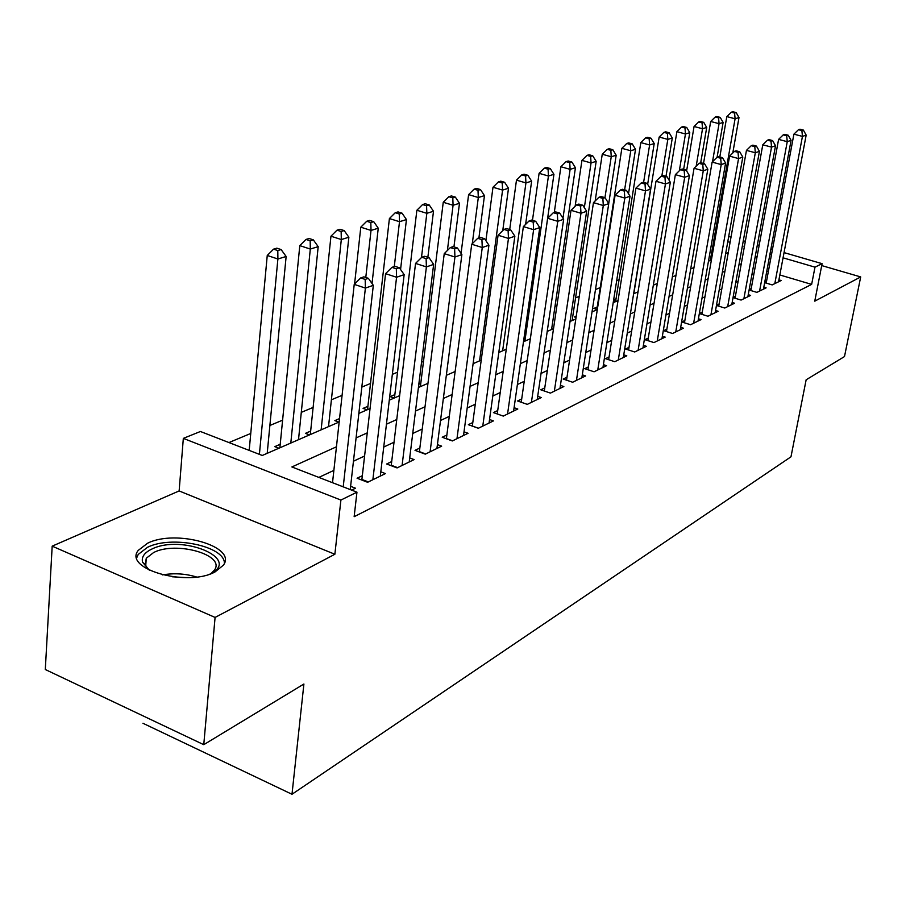 <?xml version="1.0" encoding="UTF-8"?>
<svg xmlns="http://www.w3.org/2000/svg" width="906" height="906" viewBox="0 0 906 906"><rect width="100%" height="100%" fill="white"/><g stroke="black" fill="none" stroke-linecap="round" stroke-linejoin="round"><path stroke-width="1.36" d="M147.565 543.238L138.244 550.384C123.001 568.968 187.474 587.326 215.062 571.913L223.408 565.163C237.519 546.409 175.832 528.866 147.565 543.238M784.041 252.604L822.093 263.669L814.754 301.166L860.7 276.93L844.494 356.568L806.147 379.795L790.972 456.817L291.992 794.268L303.906 684.019L203.759 744.675L45.3 669.523L52.186 546.148L215.084 617.428L334.869 554.257L340.905 500.055L183.329 438.379L200.419 431.494L262.276 455.469L339.172 421.992M334.869 554.257L179.139 490.939L52.186 546.148M179.139 490.939L183.329 438.379M619.07 279.728L616.68 280.724M600.236 287.587L595.48 289.569M579.262 296.341L575.548 297.893M556.918 305.662L554.982 306.477M423.51 361.347L421.55 362.162M397.53 372.196L392.343 374.359M370.52 383.465L361.822 387.1M342.083 395.333L331.392 399.795M313.125 407.428L301.29 412.366M282.593 420.169L269.875 425.48M250.747 433.464L228.958 442.558M860.7 276.93L821.719 265.583M203.759 744.675L215.084 617.428M764.653 282.649L772.184 284.903L781.142 280.532L778.911 279.863M749.092 290.022L756.872 292.366L766.114 287.859L763.803 287.168M733.033 297.621L741.085 300.079L750.621 295.424L748.231 294.699M716.453 305.458L724.777 308.029L734.619 303.227L732.161 302.468M699.33 313.555L707.948 316.239L718.107 311.279L715.559 310.486M684.868 320.464L681.765 321.958L690.553 324.733L701.051 319.603L698.413 318.776M666.873 329.127L663.668 330.667L672.558 333.499L683.43 328.199L680.689 327.338M648.266 338.074L644.947 339.682L653.962 342.581L665.197 337.1L662.365 336.194M629.013 347.349L625.582 349.003L634.698 351.981L646.329 346.296L643.396 345.345M609.081 356.941L605.514 358.663L614.755 361.709L626.805 355.832L623.758 354.824M588.413 366.885L584.721 368.663L594.087 371.788L606.578 365.696L603.407 364.642M566.997 377.202L563.17 379.036L572.649 382.253L585.604 375.933L582.309 374.824M544.766 387.893L540.791 389.807L550.406 393.102L563.849 386.545L560.418 385.378M521.697 399.002L517.575 400.984L527.303 404.37L541.267 397.564L537.7 396.33M497.722 410.531L493.43 412.604L503.294 416.092L517.813 409.002L514.087 407.7M472.796 422.536L468.334 424.676L478.334 428.266L493.43 420.905L489.546 419.523M446.862 435.016L442.219 437.247L452.343 440.95L468.062 433.283L464.008 431.811M419.852 448.017L415.016 450.35L425.276 454.155L441.652 446.16L437.417 444.608M391.709 461.562L386.658 463.997L397.066 467.915L414.133 459.591L409.705 457.938M362.343 475.695L357.077 478.232L367.621 482.286L385.435 473.589L380.792 471.822M280.226 444.268L274.767 446.635L278.912 448.232M310.656 431.086L305.424 433.362L309.524 434.903M339.546 418.583L334.835 420.622L338.878 422.117M367.904 406.296L363.08 408.391L367.077 409.84M394.857 394.62L390.214 396.635L394.155 398.051M420.769 383.397L418.821 384.246M576.273 316.058L574.291 316.907L576.057 317.474M597.224 306.975L593.86 308.436L597.326 309.535M616.046 298.833L613.656 299.863M420.203 386.715L418.583 386.137M616.295 301.336L613.555 300.475M634.574 293.374L633.736 293.114M336.454 446.794L291.879 466.952L356.953 492.173L354.144 516.703L811.64 284.382L779.828 274.96M768.333 271.551L766.793 271.098M753.928 273.839L751.878 274.801M738.118 281.234L735.797 282.321M721.799 288.878L719.183 290.101M704.959 296.76L702.025 298.131M687.541 304.903L684.279 306.432M669.545 313.317L665.933 315.016M650.927 322.038L646.941 323.906M631.663 331.052L627.269 333.102M611.709 340.384L606.884 342.638M591.029 350.056L585.752 352.536M569.591 360.09L563.826 362.796M547.337 370.497L541.052 373.442M524.234 381.313L517.394 384.518M500.237 392.547L492.796 396.024M475.276 404.223L467.19 408.006M449.297 416.375L440.52 420.486M422.241 429.036L412.728 433.487M394.031 442.23L383.725 447.054M364.608 456.001L353.453 461.222M333.872 470.384L318.855 477.405M351.607 490.101L355.48 488.209L350.611 486.318M702.263 312.094L699.341 313.499M719.115 303.986L716.499 305.243M735.423 296.126L733.101 297.247M751.233 288.527L749.183 289.512M766.555 281.154L764.766 282.015M142.955 723.271L291.992 794.268M822.093 263.669L814.992 267.157L783.056 257.825M811.64 284.382L814.992 267.157M356.953 492.173L340.905 500.055M728.696 236.511L731.006 237.191M743.294 240.758L745.332 241.347M757.359 244.846L759.149 245.367M770.938 248.799L772.49 249.252M742.263 246.489L743.045 246.149L742.354 245.945M730.077 242.355L727.778 241.687M358.844 413.43L370.067 408.538M389.286 400.18L399.637 395.662M418.425 387.485L427.972 383.329M446.33 375.333L455.14 371.505M473.102 363.68L481.222 360.146M498.798 352.491L506.273 349.24M523.487 341.743L530.35 338.753M547.213 331.415L553.521 328.663M570.044 321.471L575.831 318.957M592.026 311.902L597.314 309.592M613.203 302.683L618.039 300.577M633.622 293.793L638.028 291.868M653.328 285.209L657.326 283.465M672.343 276.93L675.967 275.356M690.712 268.935L693.985 267.508M708.469 261.2L711.403 259.92M725.638 253.725L728.265 252.581M757.076 256.636L755.038 257.564M741.278 263.782L738.945 264.835M724.959 271.154L722.331 272.344M708.107 278.776L705.174 280.101M690.689 286.647L687.416 288.131M672.682 294.79L669.058 296.432M654.053 303.216L650.055 305.016M634.766 311.936L630.372 313.918M614.8 320.962L609.965 323.148M594.098 330.316L588.809 332.706M572.637 340.022L566.862 342.638M550.361 350.09L544.053 352.944M527.224 360.554L520.361 363.657M503.181 371.426L495.718 374.79M478.175 382.728L470.078 386.386M452.151 394.495L443.362 398.47M425.039 406.749L415.503 411.064M396.76 419.535L386.443 424.201M367.27 432.864L356.081 437.926M771.516 254.461L769.964 254.008M343.215 486.85L365.39 288.085L373.317 285.333L350.248 489.568M332.525 482.705L354.223 284.371L365.39 288.085L365.175 279.41L368.357 278.323L363.895 276.851L360.701 277.927L365.175 279.41M360.701 277.927L354.223 284.371M373.317 285.333L368.357 278.323M267.202 453.328L286.137 256.466L277.893 259.003L267.247 255.458L249.184 450.395M277.802 250.554L281.109 249.558L276.851 248.165L273.544 249.15L277.802 250.554L277.893 259.003L259.399 454.359M281.109 249.558L286.137 256.466M267.247 255.458L273.544 249.15M149.411 570.27L142.57 562.207C141.313 557.02 144.371 552.66 151.732 549.115C181.868 533.815 242.162 558.866 210.124 573.951L210.033 574.008M211.291 573.339L214.439 570.078C225.821 554.97 176.24 540.825 153.669 552.501L146.285 558.232L145.22 564.665L148.267 569.455M224.405 563.26C224.756 546.035 171.585 535.095 147.485 547.303L138.233 554.427L136.749 557.768M372.864 479.727L396.579 277.259L404.155 274.631L380.294 476.103M361.822 480.055L385.571 273.669L396.579 277.259L396.33 268.788L399.365 267.757L394.971 266.33L391.924 267.361L396.33 268.788M391.924 267.361L385.571 273.669M404.155 274.631L399.365 267.757M402.083 465.469L426.398 266.908L433.646 264.393L409.206 461.992M391.199 465.707L415.548 263.42L426.398 266.908L426.114 258.64L429.025 257.644L424.688 256.262L421.777 257.247L426.114 258.64M421.777 257.247L415.548 263.42M433.646 264.393L429.025 257.644M430.101 451.8L454.937 257.01L461.879 254.597L436.919 448.47M419.353 451.958L444.246 253.623L454.937 257.01L454.619 248.924L457.405 247.972L453.136 246.636L450.339 247.576L454.619 248.924M450.339 247.576L444.246 253.623M461.879 254.597L457.405 247.972M456.975 438.685L482.264 247.519L488.923 245.209L463.521 435.492M446.375 438.764L471.72 244.235L482.264 247.519L481.924 239.626L484.597 238.708L480.384 237.406L477.711 238.312L481.924 239.626M477.711 238.312L471.72 244.235M488.923 245.209L484.597 238.708M298.504 439.704L318.187 246.636L310.305 249.059L299.795 245.617L279.875 447.813M310.169 240.815L313.329 239.864L309.127 238.505L305.968 239.444L310.169 240.815L310.305 249.059L290.803 443.057M313.329 239.864L318.187 246.636M299.795 245.617L305.968 239.444M328.516 426.635L348.867 237.225L341.313 239.546L330.95 236.206L310.294 434.563M341.143 231.494L344.178 230.577L340.033 229.263L336.998 230.169L341.143 231.494L341.313 239.546L321.132 429.852M344.178 230.577L348.867 237.225M330.95 236.206L336.998 230.169M372.026 283.51L378.255 228.21L371.018 230.43L360.792 227.191L354.574 284.031M370.826 222.559L373.725 221.687L369.625 220.407L366.726 221.268L370.826 222.559L371.018 230.43L365.786 277.474M373.725 221.687L378.255 228.21M360.792 227.191L366.726 221.268M400.565 269.478L406.443 219.569L399.501 221.698L389.41 218.55L367.519 409.648M399.274 213.997L402.049 213.159L398.017 211.913L395.231 212.74L399.274 213.997L399.501 221.698L394.28 266.568M402.049 213.159L406.443 219.569M389.41 218.55L395.231 212.74M482.773 426.103L508.47 238.425L514.857 236.206L489.059 423.034M472.32 426.114L498.074 235.232L508.47 238.425L508.107 230.702L510.667 229.83L506.511 228.561L503.951 229.433L508.107 230.702M503.951 229.433L498.074 235.232M514.857 236.206L510.667 229.83M427.859 257.281L433.498 211.268L426.839 213.318L416.873 210.249L394.461 397.927M426.579 205.775L429.24 204.971L425.265 203.759L422.581 204.563L426.579 205.775L426.839 213.318L421.471 257.553M429.24 204.971L433.498 211.268M416.873 210.249L422.581 204.563M507.564 414.008L533.623 229.694L539.75 227.576L513.611 411.052M497.247 413.951L523.374 226.591L533.623 229.694L533.226 222.14L535.684 221.302L531.596 220.067L529.127 220.905L533.226 222.14M529.127 220.905L523.374 226.591M539.75 227.576L535.684 221.302M453.94 246.885L459.478 203.295L453.079 205.266L443.249 202.276L420.373 386.635M452.796 197.882L455.356 197.112L451.426 195.934L448.855 196.704L452.796 197.882L453.079 205.266L447.383 250.509M455.356 197.112L459.478 203.295M443.249 202.276L448.855 196.704M531.403 402.377L557.768 221.313L563.657 219.275L537.224 399.535M521.233 402.264L547.654 218.289L557.768 221.313L557.36 213.918L559.715 213.114L555.684 211.913L553.317 212.717L557.36 213.918M553.317 212.717L547.654 218.289M563.657 219.275L559.715 213.114M478.912 237.904L484.461 195.639L478.311 197.519L468.606 194.62L461.052 253.374M477.994 190.305L480.463 189.558L476.59 188.403L474.11 189.139L477.994 190.305L478.311 197.519L472.286 243.669M480.463 189.558L484.461 195.639M468.606 194.62L474.11 189.139M554.359 391.177L580.984 213.261L586.646 211.291L559.953 388.448M544.313 391.018L571.007 210.317L580.984 213.261L580.553 206.013L582.818 205.243L578.832 204.077L576.567 204.847L580.553 206.013M576.567 204.847L571.007 210.317M586.646 211.291L582.818 205.243M502.751 230.611L508.504 188.267L502.581 190.079L492.989 187.248L485.899 240.668M502.241 183.001L504.619 182.287L500.792 181.166L498.413 181.88L502.241 183.001L502.581 190.079L479.58 360.86M504.619 182.287L508.504 188.267M492.989 187.248L498.413 181.88M576.454 380.395L603.305 205.515L608.753 203.624L581.856 377.757M566.544 380.18L593.464 202.638L603.305 205.515L602.864 198.414L605.049 197.667L601.108 196.534L598.923 197.27L602.864 198.414M598.923 197.27L593.464 202.638M608.753 203.624L605.049 197.667M525.605 224.382L531.641 181.166L525.933 182.91L516.477 180.147L509.716 229.535M525.582 175.979L527.87 175.288L524.087 174.19L521.799 174.881L525.582 175.979L525.933 182.91L502.637 350.826M527.87 175.288L531.641 181.166M516.477 180.147L521.799 174.881M597.756 369.999L624.8 198.052L630.044 196.228L602.954 367.462M587.971 369.75L615.083 195.254L624.8 198.052L624.336 191.098L626.442 190.373L622.558 189.263L620.451 189.977L624.336 191.098M620.451 189.977L615.083 195.254M630.044 196.228L626.442 190.373M530.316 338.776L553.94 174.326L548.436 176.013L539.093 173.318L532.468 220.328M548.073 169.207L550.27 168.55L546.545 167.474L544.336 168.142L548.073 169.207L548.436 176.013L524.88 341.143M550.27 168.55L553.94 174.326M539.093 173.318L544.336 168.142M618.3 359.976L645.491 190.872L650.553 189.116L623.317 357.53M608.639 359.693L635.921 188.131L645.491 190.872L645.027 184.043L647.054 183.352L643.226 182.276L641.188 182.955L645.027 184.043M641.188 182.955L635.921 188.131M650.553 189.116L647.054 183.352M551.584 329.512L575.435 167.735L570.123 169.354L560.905 166.727L554.302 212.378M569.738 162.684L571.867 162.049L568.187 160.996L566.057 161.642L569.738 162.684L570.123 169.354L562.977 218.199M571.867 162.049L575.435 167.735M560.905 166.727L566.057 161.642M638.118 350.305L665.446 183.941L670.327 182.253L642.966 347.949M628.583 349.988L656.001 181.279L665.446 183.941L664.959 177.248L666.918 176.579L663.147 175.526L661.187 176.194L664.959 177.248M661.187 176.194L656.001 181.279M670.327 182.253L666.918 176.579M572.128 320.565L596.171 161.37L591.052 162.944L581.946 160.373L575.14 206.251M590.655 156.398L592.705 155.775L589.059 154.756L587.009 155.368L590.655 156.398L591.052 162.944L584.336 207.644M592.705 155.775L596.171 161.37M581.946 160.373L587.009 155.368M657.258 340.973L684.698 177.259L689.409 175.628L661.946 338.685M647.847 340.611L675.366 174.654L684.698 177.259L684.2 170.69L686.091 170.056L682.354 169.014L680.463 169.66L684.2 170.69M680.463 169.66L675.366 174.654M689.409 175.628L686.091 170.056M608.719 203.567L616.182 155.232L611.244 156.749L602.252 154.235L595.151 200.985M610.837 150.317L612.818 149.728L609.217 148.72L607.235 149.32L610.837 150.317L611.244 156.749L604.959 197.644M612.818 149.728L616.182 155.232M602.252 154.235L607.235 149.32M675.751 331.947L703.271 170.815L707.824 169.241L680.281 329.739M666.465 331.562L694.064 168.267L703.271 170.815L702.773 164.371L704.585 163.748L700.904 162.74L699.081 163.352L702.773 164.371M699.081 163.352L694.064 168.267M707.824 169.241L704.585 163.748M628.515 193.748L635.525 149.297L630.757 150.758L621.867 148.312L596.85 309.388M630.327 144.45L632.241 143.873L628.685 142.899L626.771 143.476L630.327 144.45L630.757 150.758L624.619 189.852M632.241 143.873L635.525 149.297M621.867 148.312L626.771 143.476M693.634 323.227L721.221 164.586L725.604 163.069L698.016 321.086M684.46 322.808L712.127 162.095L721.221 164.586L720.7 158.256L722.456 157.655L718.832 156.67L717.065 157.27L720.7 158.256M717.065 157.27L712.127 162.095M725.604 163.069L722.456 157.655M647.643 184.337L654.211 143.567L649.602 144.983L640.825 142.582L615.672 301.143M649.16 138.777L651.006 138.222L647.507 137.27L645.65 137.825L649.16 138.777L649.602 144.983L643.611 182.378M651.006 138.222L654.211 143.567M640.825 142.582L645.65 137.825M710.927 314.79L738.56 158.573L742.795 157.1L715.162 312.717M701.878 314.348L729.579 156.138L738.56 158.573L738.028 152.355L739.726 151.778L736.148 150.804L734.438 151.381L738.028 152.355M734.438 151.381L729.579 156.138M742.795 157.1L739.726 151.778M666.001 176.33L672.286 138.018L667.824 139.388L659.16 137.044L633.906 293.17M667.382 133.295L669.172 132.763L665.706 131.823L663.905 132.367L667.382 133.295L667.824 139.388L661.856 175.968M669.172 132.763L672.286 138.018M659.16 137.044L663.905 132.367M727.677 306.613L755.321 152.752L759.432 151.325L731.776 304.62M718.73 306.16L746.453 150.373L755.321 152.752L754.789 146.647L756.431 146.081L752.886 145.141L751.244 145.696L754.789 146.647M751.244 145.696L746.453 150.373M759.432 151.325L756.431 146.081M683.645 169.377L689.783 132.661L685.457 133.986L676.895 131.676L668.934 179.943M685.004 127.995L686.737 127.474L683.305 126.557L681.572 127.078L685.004 127.995L685.457 133.986L679.341 170.77M686.737 127.474L689.783 132.661M676.895 131.676L681.572 127.078M743.883 298.708L771.538 147.123L775.513 145.741L747.858 296.772M735.049 298.233L762.784 144.79L771.538 147.123L770.995 141.121L772.592 140.577L769.092 139.649L767.495 140.192L770.995 141.121M767.495 140.192L762.784 144.79M775.513 145.741L772.592 140.577M700.7 162.808L706.714 127.463L702.524 128.743L694.064 126.489L686.612 170.928M702.059 122.854L703.736 122.355L700.349 121.461L698.673 121.959L702.059 122.854L702.524 128.743L696.182 166.194M703.736 122.355L706.714 127.463M694.064 126.489L698.673 121.959M759.59 291.041L787.246 141.676L791.085 140.339L763.441 289.173M750.859 290.554L778.594 139.388L787.246 141.676L786.691 135.775L788.231 135.243L784.777 134.337L783.237 134.858L786.691 135.775M783.237 134.858L778.594 139.388M791.085 140.339L788.231 135.243M717.088 157.259L723.113 122.435L719.058 123.68L710.689 121.472L703.532 163.454M718.583 117.882L720.213 117.395L716.861 116.523L715.242 117.01L718.583 117.882L719.058 123.68L712.512 161.732M720.213 117.395L723.113 122.435M710.689 121.472L715.242 117.01M774.811 283.623L802.444 136.398L806.17 135.107L778.548 281.8M766.193 283.102L793.905 134.156L802.444 136.398L801.889 130.589L803.384 130.079L799.975 129.196L798.48 129.705L801.889 130.589M798.48 129.705L793.905 134.156M806.17 135.107L803.384 130.079M732.784 153.012L739.002 117.553L735.083 118.765L726.805 116.602L719.817 156.942M734.596 113.069L736.17 112.593L732.863 111.732L731.289 112.208L734.596 113.069L735.083 118.765L710.304 260.407M736.17 112.593L739.002 117.553M726.805 116.602L731.289 112.208M162.401 574.902C174.031 572.932 185.402 573.623 196.534 576.997M186.568 577.654L172.208 576.771M368.357 481.924L361.913 479.455M397.621 467.643L391.267 465.254M425.673 453.963L419.399 451.63M452.592 440.826L446.398 438.572M478.436 428.221L472.332 426.024M145.22 564.665L142.57 562.207M145.707 565.956L146.285 558.232"/></g></svg>
